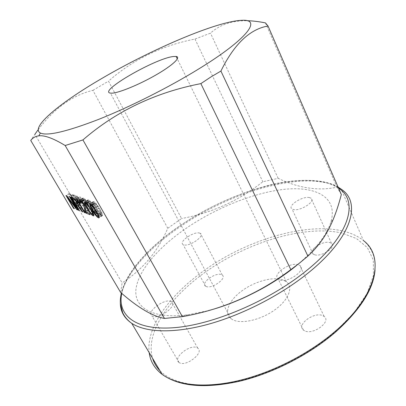 <?xml version="1.0" encoding="UTF-8"?>
<svg xmlns="http://www.w3.org/2000/svg" width="406" height="406" viewBox="0 0 406 406"><rect width="100%" height="100%" fill="white"/><g stroke="black" fill="none" stroke-linecap="round" stroke-linejoin="round"><path stroke-width="0.3" stroke-dasharray="2.03 1.52" d="M179.127 362.533L179 362.436C172.22 357.853 190.947 343.288 197.443 347.947L197.742 348.155C204.68 352.57 185.446 367.562 179.127 362.533M206.055 286.438L205.466 286.093C200.544 282.769 215.911 271.918 221.549 274.654L222.27 275.065C227.304 278.293 211.551 289.417 206.055 286.438M314.513 254.74L313.011 253.994C307.809 250.345 322.638 240.311 329.804 242.57L331.494 243.372C336.813 246.955 321.537 257.237 314.513 254.74M304.642 330.854L303.46 330.144C296.065 324.937 314 311.524 322.704 315.614L324.145 316.441C331.697 321.516 313.173 335.331 304.642 330.854M232.811 319.791L230.892 318.593C223.503 312.833 229.055 300.201 242.001 290.792C254.866 281.328 273.086 276.324 282.921 279.896L286.474 281.83C293.518 287.22 288.671 299.978 274.715 309.94C260.85 319.958 241.479 324.333 232.811 319.791M296.7 265.357C315.437 249.619 326.85 235.125 330.941 221.869C338.137 197.133 315.863 185.933 284.271 189.328C252.395 192.809 213.165 209.085 182.736 230.669C156.614 249.345 137.543 271.918 135.888 289.955C134.34 307.829 153.021 319.385 188.085 314.751L208.268 310.646M120.633 292.427L122.125 282.891L34.87 134.3L30.749 140.451M38.22 129.641C54.242 108.336 72.471 95.237 92.913 90.335L167.769 228.268C157.853 251.436 142.638 269.645 122.125 282.891M167.769 228.268L181.573 218.535L108.509 81.149C132.935 59.606 161.755 45.579 194.976 39.067L210.496 33.15C219.717 24.73 231.927 20.584 247.127 20.716L242.159 20.3M341.319 194.535L336.995 187.196C318.35 191.155 298.74 188.206 278.176 178.356L262.829 181.746C238.657 200.833 211.572 213.094 181.573 218.535M92.913 90.335L108.509 81.149M194.976 39.067L262.829 181.746M278.176 178.356L210.496 33.15M265.438 22.893L336.995 187.196M77.409 206.583L70.776 195.286L80.058 207.562L81.022 207.918L73.334 194.789L72.704 194.581L79.241 205.74L70.106 193.723L69.187 193.418L76.785 206.355L77.409 206.583L74.227 208.664M67.903 197.138L70.776 195.286M76.785 206.355L73.953 208.202M69.187 193.418L65.97 195.484M70.106 193.723L66.883 195.799M79.241 205.74L76.384 207.608M72.704 194.581L69.456 196.677M73.334 194.789L70.081 196.89M81.022 207.918L77.805 210.029M80.058 207.562L77.384 209.313M79.104 202.604L80.951 203.254L85.29 209.491L86.067 209.775L81.276 202.919L81.053 201.483L80.002 199.524L77.46 196.377L74.181 195.068L81.885 208.237L82.54 208.476L79.104 202.604L77.708 203.513M78.059 205.142L80.951 203.254M82.54 208.476L79.307 210.597M81.885 208.237L79.023 210.115M74.181 195.068L70.918 197.174M76.754 195.915L73.461 198.042M77.46 196.377L74.166 198.514M78.399 197.377L75.1 199.519M79.393 198.63L76.095 200.772M80.002 199.524L76.704 201.67M80.667 200.665L77.373 202.812L80.231 200.97L80.18 201.63L78.119 200.919L75.648 196.692L78.185 197.768L80.231 200.97M81.053 201.483L77.764 203.624M81.388 202.503L78.104 204.644M81.276 202.919L78.003 205.055M86.067 209.775L82.804 211.932M85.29 209.491L82.418 211.379M80.18 201.63L77.612 203.304M74.861 203.036L78.119 200.919M75.648 196.692L73.506 198.077M77.693 197.372L74.831 199.229M78.185 197.768L75.232 199.686M78.734 198.412L75.755 200.346M79.343 199.3L76.394 201.219M79.84 200.153L76.927 202.051M80.342 201.462L77.587 203.259M88.32 210.607L80.479 197.143L79.815 196.925L80.327 198.717L81.662 201.006L81.154 199.224L87.64 210.359L88.32 210.607L85.032 212.78M77.15 199.305L80.479 197.143M87.64 210.359L84.737 212.272M81.154 199.224L78.221 201.132M81.662 201.006L78.358 203.157M80.327 198.717L77.774 200.371M79.815 196.925L76.49 199.082M88.401 209.516L89.234 210.942L93.41 212.485L92.573 211.034L89.32 209.851L88.513 204.517L87.676 202.594L84.6 198.737L82.667 198.098L82.778 199.539L83.337 200.655L83.9 200.848L83.626 199.59L85.219 200.122L86.64 201.777L87.427 203.447L88.401 209.516L85.869 211.186M87.006 212.414L89.234 210.942M87.427 203.447L84.565 205.324M86.98 202.361L84.012 204.304M86.64 201.777L83.646 203.736M85.905 200.823L82.951 202.751M85.219 200.122L82.316 202.015M84.478 199.64L81.753 201.417M84.022 199.488L81.469 201.153M83.626 199.59L81.367 201.061M83.621 200.056L80.281 202.234M83.9 200.848L80.566 203.025M83.337 200.655L80.403 202.569M82.778 199.539L80.926 200.747M82.555 198.529L79.901 200.254M82.667 198.098L79.317 200.28M83.291 198.067L79.931 200.254M83.748 198.219L80.383 200.412M84.6 198.737L81.23 200.934M85.402 199.473L82.027 201.675M86.539 200.803L83.164 203.005M87.336 202.01L83.966 204.218M87.676 202.594L84.306 204.802M88.239 203.726L84.874 205.933M88.513 204.517L85.153 206.725M89.32 209.851L86.006 212.039M92.573 211.034L89.229 213.251M93.41 212.485L90.071 214.698M89.624 204.67L93.649 210.973L95.618 213.069L97.059 213.597L96.572 211.1L93.908 206.152L91.365 202.421L89.381 200.315L87.965 199.848L87.889 200.539L89.624 204.67L86.615 206.654M88.117 209.303L91.152 207.304M88.894 203.249L85.925 205.192M88.498 202.406L85.61 204.299M88.051 201.31L86.036 202.63M87.889 200.539L85.367 202.193M87.965 199.848L84.56 202.076M88.498 199.788L85.082 202.015M89.381 200.315L85.96 202.553M90.487 201.406L87.067 203.65M91.365 202.421L87.94 204.665M92.289 203.69L88.868 205.943M92.928 204.624L89.508 206.877M93.908 206.152L90.487 208.405M95.446 208.821L92.04 211.079M96.181 210.257L92.776 212.516M96.572 211.1L93.172 213.353M97.009 212.191L93.619 214.444M97.156 212.942L93.771 215.195M97.059 213.597L93.679 215.845M96.506 213.622L93.73 215.469M95.618 213.069L93.603 214.409M94.512 211.973L91.573 213.921M93.649 210.973L90.66 212.952M92.741 209.719L89.711 211.724M92.111 208.806L89.066 210.815M90.381 205.167L88.934 201.366L89.356 201.269L90.817 202.477L94.674 208.314L96.09 212.089L95.659 212.16L94.197 210.937L90.381 205.167L87.006 207.39M86.092 205.669L89.477 203.447M88.924 201.838L85.529 204.066M88.934 201.366L86.422 203.015M89.356 201.269L86.529 203.117M90.117 201.762L87.128 203.721M90.817 202.477L87.777 204.472M92.324 204.421L89.224 206.461M93.476 206.238L90.401 208.268M94.674 208.314L91.609 210.338M95.577 210.039L92.543 212.054M96.115 211.633L93.248 213.536M96.09 212.089L93.39 213.886M95.659 212.16L92.284 214.404M94.892 211.653L91.523 213.886M94.197 210.937L90.827 213.17M92.705 209.014L89.335 211.242M91.568 207.217L88.198 209.44M94.877 206.487L98.968 212.901L100.982 215.043L102.479 215.591L102.013 213.059L99.318 208.024L96.729 204.218L94.694 202.071L93.223 201.589L93.136 202.29L94.877 206.487L91.827 208.501M93.35 211.201L96.42 209.166M94.136 205.035L91.137 207.014M93.74 204.182L90.822 206.106M93.294 203.066L91.264 204.401M93.136 202.29L90.584 203.969M93.223 201.589L89.767 203.858M93.781 201.528L90.315 203.807M94.694 202.071L91.223 204.355M95.836 203.188L92.36 205.477M96.729 204.218L93.253 206.512M97.679 205.517L94.202 207.811M98.323 206.466L94.852 208.765M99.318 208.024L95.846 210.323M100.881 210.739L97.42 213.043M101.622 212.201L98.166 214.505M102.013 213.059L98.562 215.363M102.454 214.165L99.008 216.469M102.591 214.926L99.155 217.225M102.479 215.591L99.049 217.885M101.901 215.611L99.115 217.474M100.982 215.043L98.973 216.383M99.851 213.926L96.872 215.911M98.968 212.901L95.938 214.916M98.034 211.627L94.968 213.668M97.399 210.694L94.314 212.744M95.659 206.994L94.212 203.132L94.654 203.036L96.161 204.274L100.079 210.217L101.495 214.053L101.043 214.124L99.536 212.871L95.659 206.994L92.223 209.263M91.304 207.512L94.745 205.243M94.192 203.609L90.746 205.883M94.212 203.132L91.675 204.807M94.654 203.036L91.792 204.918M95.44 203.543L92.411 205.537M96.161 204.274L93.075 206.309M97.699 206.253L94.557 208.334M98.866 208.111L95.75 210.176M100.079 210.217L96.978 212.277M100.992 211.978L97.922 214.023M101.525 213.592L98.628 215.525M101.495 214.053L98.77 215.875M101.043 214.124L97.618 216.413M100.252 213.602L96.826 215.885M99.536 212.871L96.115 215.15M98.013 210.912L94.593 213.186M96.861 209.085L93.436 211.353M171.286 301.602C165.1 297.674 145.536 312.107 152.001 315.959L152.123 316.035C158.107 320.324 178.224 305.444 171.571 301.775L171.286 301.602M199.706 233.12C194.266 230.948 178.351 241.722 183.035 244.473L183.598 244.762C188.886 247.163 205.218 236.104 200.397 233.45L199.706 233.12M309.387 197.565C302.353 195.936 287.012 205.938 292.005 208.963L293.472 209.557C300.354 211.424 316.167 201.148 311.037 198.199L309.387 197.565M298.425 264.813C289.914 261.55 271.208 274.898 278.338 279.272L279.485 279.861C287.803 283.5 307.144 269.731 299.831 265.494L298.425 264.813M159.989 370.779C172.398 383.66 199.488 388.968 233.942 382.046C268.351 375.083 307.596 355.727 334.823 332.194L354.057 312.757L367.054 293.457L373.413 275.572L373.322 260.089L367.415 247.65L356.58 238.596L341.796 233.019C302.516 224.406 243.397 243.625 201.234 275.131C167.749 300.059 145.094 333.6 152.61 358.391M375.032 270.244C375.499 262.499 374.291 255.942 371.419 250.568C369.435 246.787 366.77 243.438 363.421 240.525C330.611 214.332 250.964 234.663 199.894 273.649C168.312 297.172 146.069 328.038 149.185 352.641M120.308 302.607C120.247 280.556 144.084 252.167 176.138 229.522C229.36 191.16 309.671 167.678 341.131 189.125L363.421 240.525M338.553 188.181C307.383 167.576 228.527 190.779 176.143 228.497C147.835 248.523 126.043 272.862 121.764 293.391M338.051 187.024C325.988 178.863 295.157 177.726 265.549 186.126C233.841 194.89 203.99 209.009 175.991 228.482C147.936 248.335 126.276 272.304 121.313 293.01M188.085 314.751L178.3 317.228M330.941 221.869L333.098 219.666M286.474 281.83L177.326 58.961M230.892 318.593L110.447 93.116M179 362.436L152.001 315.959M197.742 348.155L171.571 301.775M205.466 286.093L183.035 244.473M222.27 275.065L200.397 233.45M313.011 253.994L292.005 208.963M331.494 243.372L311.037 198.199M303.46 330.144L278.338 279.272M324.145 316.441L299.831 265.494"/><path stroke-width="0.61" d="M208.268 310.646C237.256 303.059 270.487 286.337 294.223 267.356L296.7 265.357M200.868 83.621L210.821 77.008L220.92 71.065L307.885 256.115L299.526 263.078L290.838 269.64L200.868 83.621C155.239 92.502 115.928 111.274 82.931 139.928L65.168 145.515C53.277 138.309 44.498 135.086 38.824 135.858C35.383 136.289 32.688 137.822 30.749 140.451L120.633 292.427C137.71 307.494 152.326 316.167 164.471 318.446L65.168 145.515M82.931 139.928L182.385 316.65C222.143 309.661 258.297 293.995 290.838 269.64M182.385 316.65L164.471 318.446M307.885 256.115C318.781 246.229 327.19 234.079 333.098 219.666C336.259 212.044 338.995 203.67 341.319 194.535L268.026 26.009C249.837 29.11 234.135 44.132 220.92 71.065M198.767 68.929C168.967 87.29 129.9 106.966 98.775 119.328C66.828 131.63 47.37 136.203 40.402 133.041C29.668 127.514 60.773 102.327 101.449 78.688C151.21 49.425 217.24 21.005 242.159 20.3C261.743 19.087 248.137 38.626 198.767 68.929M34.87 134.3L38.22 129.641M67.563 197.357L74.227 208.664L73.608 208.425L65.97 195.484L66.883 195.799L76.023 207.842L69.456 196.677L70.081 196.89L77.805 210.029L76.851 209.663L67.563 197.357L67.903 197.138M77.683 205.385L75.856 204.72L79.307 210.597L78.662 210.354L70.918 197.174L73.461 198.042L75.1 199.519L77.373 202.812L78.003 205.055L82.804 211.932L82.027 211.638L77.683 205.385L78.059 205.142M77.15 199.305L85.032 212.78L84.357 212.526L77.84 201.381L78.358 203.157L77.013 200.868L76.49 199.082L77.15 199.305M85.935 213.125L85.098 211.693L83.616 204.563L81.119 201.828L80.276 201.772L80.566 203.025L80.007 202.827L79.439 201.711L79.317 200.28L81.23 200.934L83.966 204.218L85.153 206.725L86.006 212.039L89.229 213.251L90.071 214.698L85.935 213.125L87.006 212.414M87.782 209.521L85.514 205.461L84.494 202.761L84.56 202.076L85.082 202.015L87.067 203.65L92.04 211.079L93.619 214.444L93.679 215.845L92.253 215.302L90.289 213.196L87.782 209.521L88.117 209.303M93.004 211.43L90.705 207.299L89.685 204.553L89.767 203.858L90.315 203.807L92.36 205.477L97.42 213.043L99.008 216.469L99.049 217.885L97.567 217.322L95.552 215.17L93.004 211.43L93.35 211.201M247.127 20.716C252.659 20.838 258.764 21.564 265.438 22.893L268.026 26.009M111.929 93.167C118.892 92.938 139.283 84.585 156.021 74.922C172.829 65.264 181.401 57.048 176.097 56.449L173.195 56.546C155.254 58.428 97.653 91.644 110.447 93.116L111.929 93.167M73.953 208.202L73.608 208.425M76.384 207.608L76.023 207.842M77.384 209.313L76.851 209.663M77.708 203.513L75.856 204.72M79.023 210.115L78.662 210.354M82.418 211.379L82.027 211.638M74.861 203.036L77.059 203.599L76.054 201.442L74.405 199.503L72.38 198.803L74.861 203.036M77.612 203.304L76.901 203.766M73.506 198.077L72.38 198.803M74.831 199.229L74.405 199.503M75.232 199.686L74.892 199.904M75.755 200.346L75.445 200.549M76.394 201.219L76.054 201.442M76.927 202.051L76.551 202.295M77.379 202.827L76.947 203.107M77.587 203.259L77.059 203.599M84.737 212.272L84.357 212.526M78.221 201.132L77.84 201.381M77.774 200.371L77.013 200.868M85.869 211.186L85.098 211.693M84.565 205.324L84.067 205.649M84.012 204.304L83.616 204.563M83.646 203.736L83.276 203.979M82.951 202.751L82.54 203.02M82.316 202.015L81.855 202.32M81.753 201.417L81.119 201.828M81.469 201.153L80.667 201.675M81.367 201.061L80.276 201.772M80.403 202.569L80.007 202.827M80.926 200.747L79.439 201.711M79.901 200.254L79.211 200.706M86.615 206.654L86.25 206.887M85.925 205.192L85.514 205.461M85.61 204.299L85.118 204.624M86.036 202.63L84.661 203.528M85.367 202.193L84.494 202.761M93.73 215.469L93.136 215.865M93.603 214.409L92.253 215.302M91.573 213.921L91.152 214.206M90.66 212.952L90.289 213.196M89.711 211.724L89.376 211.942M89.066 210.815L88.752 211.024M86.092 205.669L89.335 211.242L91.523 213.886L92.71 214.332L92.177 212.292L88.914 206.664L85.945 203.502L85.534 203.594L85.529 204.066L86.092 205.669M86.422 203.015L85.534 203.594M86.529 203.117L85.945 203.502M87.128 203.721L86.706 204M87.777 204.472L87.402 204.715M89.224 206.461L88.914 206.664M90.401 208.268L90.066 208.491M91.609 210.338L91.269 210.562M92.543 212.054L92.177 212.292M93.248 213.536L92.725 213.881M93.39 213.886L92.71 214.332M91.827 208.501L91.446 208.75M91.137 207.014L90.705 207.299M90.822 206.106L90.305 206.446M91.264 204.401L89.848 205.329M90.584 203.969L89.685 204.553M99.115 217.474L98.475 217.9M98.973 216.383L97.567 217.322M96.872 215.911L96.435 216.2M95.938 214.916L95.552 215.17M94.968 213.668L94.623 213.896M94.314 212.744L93.984 212.957M91.304 207.512L94.593 213.186L96.826 215.885L98.059 216.347L97.541 214.277L94.233 208.547L91.193 205.314L90.761 205.406L90.746 205.883L91.304 207.512M91.675 204.807L90.761 205.406M91.792 204.918L91.193 205.314M92.411 205.537L91.974 205.827M93.075 206.309L92.69 206.563M94.557 208.334L94.233 208.547M95.75 210.176L95.405 210.404M96.978 212.277L96.623 212.516M97.922 214.023L97.541 214.277M98.628 215.525L98.09 215.89M98.77 215.875L98.059 216.347M152.61 358.391C154.016 362.979 156.477 367.11 159.989 370.779M149.185 352.641C150.261 361.289 154.574 368.526 162.121 374.357C176.701 385.279 204.553 388.547 238.236 380.716C271.883 372.825 309.128 353.839 335.361 331.2C377.808 294.863 384.71 256.46 363.421 240.525M338.051 187.024L341.131 189.125C361.573 202.097 352.647 237.378 307.844 273.238C280.155 295.553 241.534 315.254 207.304 324.521C173.042 333.742 145.455 332.402 131.701 323.298C124.104 318.05 120.303 311.153 120.308 302.607M121.764 293.391C117.172 314.751 134.645 330.54 173.489 327.733C212.145 325.028 268.599 301.272 305.814 271.172C350.337 235.658 359.107 200.767 338.553 188.181M335.31 332.275C309.326 354.707 272.517 373.49 239.124 381.335C204.619 388.826 178.95 386.502 162.121 374.357L131.701 323.298C127.651 320.42 124.637 316.873 122.658 312.65L120.359 303.546C120.257 300.993 120.095 299.674 121.313 293.01M375.032 270.244C373.383 289.26 360.213 309.874 335.523 332.093M40.402 133.041L38.824 135.858M177.326 58.961L176.097 56.449"/></g></svg>
